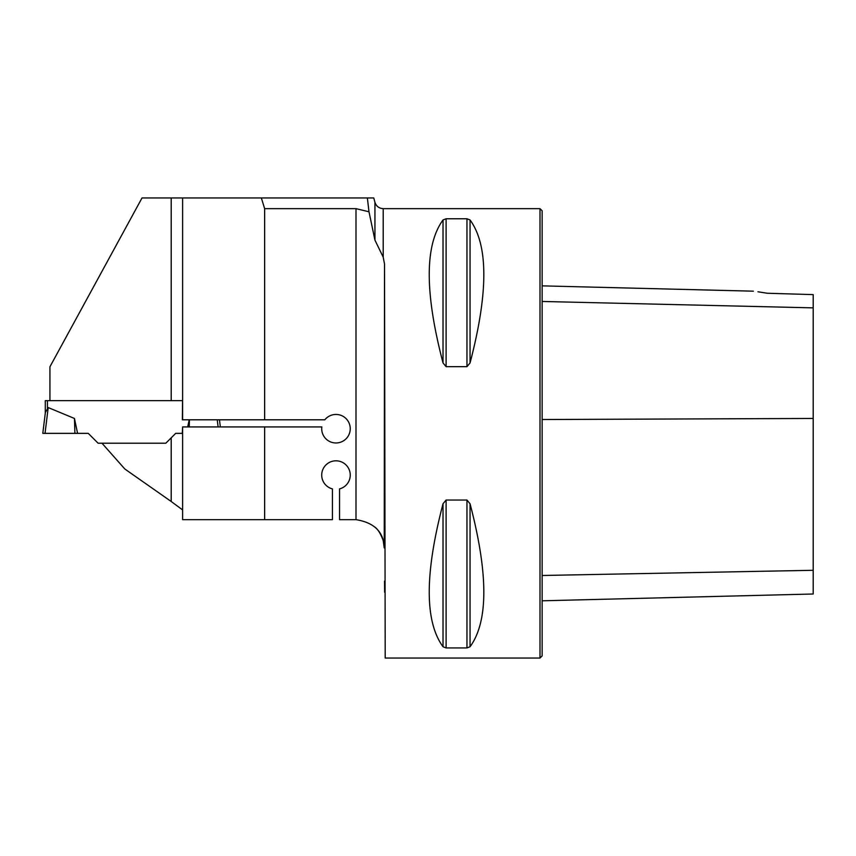 <?xml version="1.0" encoding="UTF-8"?>
<svg xmlns="http://www.w3.org/2000/svg" width="856" height="856" viewBox="0 0 856 856"><rect width="100%" height="100%" fill="white"/><g stroke="black" fill="none" stroke-linecap="round" stroke-linejoin="round"><path stroke-width="1.28" d="M367.363 197.95L373.772 197.95L374.939 202.305L374.939 240.129L368.99 211.785L367.363 197.95L142.021 197.95L49.937 366.775L49.937 400.651M374.939 240.129L383.21 257.142L384.526 264.076L384.237 547.947C383.809 532.058 374.393 522.62 356 519.667A28.537 28.537 0 0 0 355.711 519.667L339.543 519.667L339.543 488.894A14.263 14.263 0 0 0 347.697 466.937A14.263 14.263 0 0 0 324.264 466.937A14.263 14.263 0 0 0 332.417 488.894L332.417 519.667L264.643 519.667L264.643 426.93L321.824 426.93A14.263 14.263 0 0 0 339.019 442.648A14.263 14.263 0 0 0 348.103 421.195A14.263 14.263 0 0 0 324.841 419.793L182.36 419.793L182.553 400.651L171.2 400.651L171.2 197.95M356 519.667L356 208.65L264.643 208.65L261.348 197.95M264.643 419.793L264.643 208.65M356 208.65L368.99 211.785M182.617 419.793L182.617 197.95M264.643 519.667L182.617 519.667L182.617 426.93L264.643 426.93M171.2 437.844L165.829 443.215L101.982 443.215L124.837 469.013L171.2 501.488L171.2 437.844L175.694 433.35L182.296 433.35L182.617 426.93M171.2 501.488L182.617 509.93M383.21 257.142L383.21 208.65L539.997 208.65L539.997 658.05L385.2 658.05L384.526 264.076M374.939 527.125C377.945 529.34 380.695 533.834 383.21 540.596L384.237 547.947M446.104 366.657L443.023 362.944C424.651 292.784 424.651 245.126 443.023 219.96L446.104 218.772L466.959 218.772L470.051 219.96C488.412 245.126 488.412 292.784 470.051 362.944L466.959 366.657L446.104 366.657L446.104 218.772M466.959 500.043L470.051 503.756C488.412 573.916 488.412 621.574 470.051 646.74L466.959 647.928L446.104 647.928L443.023 646.74C424.651 621.574 424.651 573.916 443.023 503.756L446.104 500.043L466.959 500.043L466.959 647.928M384.526 581.117L384.622 592.234M757.967 291.778L767.19 293.244C749.92 290.58 749.92 290.58 767.19 293.244L813.2 294.614L813.2 307.86L542.137 301.462M539.997 208.65L542.137 210.79L542.137 655.91L539.997 658.05M542.137 600.805L813.2 594L813.2 307.86M182.553 400.651L45.293 400.651L45.293 413.02M47.433 400.651L47.433 408.269L48.203 407.563L45.368 412.453L42.8 433.35L45.036 433.35L48.203 407.563L74.451 418.456L77.575 433.35L88.243 433.35L98.108 443.215L101.982 443.215M165.829 443.215L175.694 433.35M187.699 426.93L189.197 419.793M220.345 426.93L219.468 419.793L220.345 426.93M45.036 433.35L74.9 433.35L74.451 418.456M218.109 426.93L217.231 419.793M189.23 426.93L189.444 419.793M74.9 433.35L77.575 433.35M813.2 418.456L542.137 419.526M813.2 570.289L542.137 575.489M470.051 362.944L470.051 219.96M466.959 366.657L466.959 218.772M443.023 362.944L443.023 219.96M443.023 646.74L443.023 503.756M446.104 647.928L446.104 500.043M470.051 646.74L470.051 503.756M753.419 291.179L542.137 285.861M383.21 208.65C379.026 208.393 376.265 206.285 374.939 202.305"/></g></svg>
